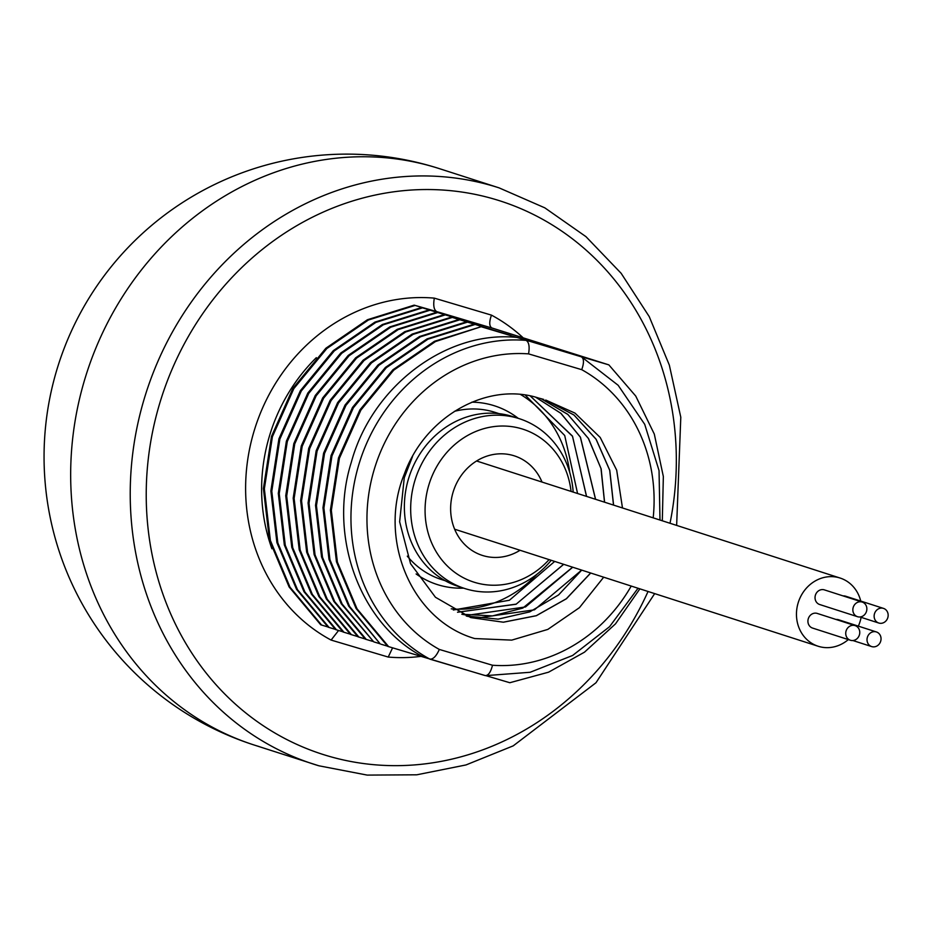 <?xml version="1.0" encoding="UTF-8"?>
<svg xmlns="http://www.w3.org/2000/svg" width="930" height="930" viewBox="0 0 930 930"><rect width="100%" height="100%" fill="white"/><g stroke="black" fill="none" stroke-linecap="round" stroke-linejoin="round"><path stroke-width="1.4" d="M569.764 472.545A115.029 103.823 107.8 0 0 520.661 394.553M451.259 608.836A115.029 103.823 107.8 0 0 537.04 574.182M604.581 502.2L601.14 468.848L588.516 438.565L567.753 414.338L541.167 398.714M412.583 456.374L404.259 477.788L399.633 521.788L410.549 563.673L435.449 597.258L470.743 617.59L503.386 622.217L536.331 615.718L566.405 598.769L590.724 573.02M541.155 398.703L567.858 414.466L588.365 438.414L601.001 468.546L604.512 502.177M595.584 499.305L580.425 437.193L561.046 413.432L535.692 397.238L560.813 413.269L580.355 437.17L595.514 499.282M586.574 496.411L572.462 436.1L530.321 395.982M530.274 395.971L572.531 436.321L586.505 496.388M577.577 493.505L564.708 435.507L525.276 395.111M613.591 505.106L609.766 470.289L596.13 439.262L574.066 415.059L545.759 400.063L574.984 413.094L600.21 437.46L616.683 470.162L622.484 507.966M603.686 577.193L579.425 607.674L547.817 629.412L511.756 640.119L474.707 638.55C410.804 619.985 377.743 538.214 404.364 473.998C425.452 415.431 488.599 381.428 538.819 398.121A115.029 103.823 107.8 0 1 543.771 399.447M461.885 614.253L467.488 615.288L525.52 606.941L572.717 567.219M581.645 570.102L534.448 609.824L476.416 618.171L466.256 616.02L498.12 619.136L529.716 611.894L558.593 594.921L581.715 570.125M470.743 617.59L503.328 622.193L536.261 615.695L566.335 598.746L590.643 572.996M613.521 505.083L609.696 470.266L596.06 439.239L573.996 415.036L545.689 400.04M572.636 567.195L522.788 608.092L492.528 615.916L461.838 614.23M457.548 612.242L516.08 604.244L563.708 564.324M563.638 564.301L516.208 604.128L457.525 612.219M554.71 561.418L509.408 600.257L453.305 610.01M491.563 327.86L608.848 364.874L579.134 356.097L581.657 356.957L618.159 385.287L644.711 424.324L659.044 470.58L659.986 520.044M388.635 646.652L357.027 608.801L337.381 562.057L331.347 510.419L339.404 458.304L360.852 410.153L393.809 370.117L435.414 341.589L481.159 326.709L434.484 341.287L392.879 369.815L359.922 409.863L338.474 458.002L330.406 510.117L336.451 561.767L356.097 608.511L387.705 646.362L423.999 657.243C360.48 625.262 327.674 536.645 351.331 462.222C371.919 386.299 446.516 330.022 516.952 337.439L581.273 356.795C584.028 358.445 584.18 362.747 581.727 369.675A157.403 142.069 -72.2 0 1 653.186 517.859M429.951 659.161L485.541 675.645L530.147 672.274L572.636 655.464L609.58 626.669L638.027 588.248M485.042 675.54C488.215 675.796 490.703 672.367 492.493 665.241A157.403 142.069 -72.2 0 0 631.226 586.063M481.159 326.709L510.872 335.474L451.375 317.13L481.089 325.895L422.534 307.842L451.317 316.305L414.164 305.145L436.763 311.62A169.516 152.997 107.8 0 0 435.914 311.55M474.637 324.617L427.974 339.183L386.357 367.71L353.4 407.759L331.964 455.898L323.896 508.024L329.929 559.662L349.587 606.407L380.254 643.955L348.657 606.104L328.999 559.36L322.966 507.722L331.034 455.607L352.47 407.456L385.427 367.42L427.044 338.892L473.707 324.314M467.197 322.222L420.523 336.788L378.917 365.316L345.96 405.364L324.524 453.503L316.456 505.629L322.489 557.268L342.135 604.012L373.744 641.863L341.205 603.71L321.559 556.965L315.526 505.327L323.582 453.201L345.03 405.062L377.987 365.013L419.593 336.486L466.267 321.92M608.848 364.874L635.748 396.075L654.302 434.077L663.346 476.52L662.311 520.788M639.875 588.841L615.497 623.867L584.482 652.174L548.584 672.181L509.826 682.725L485.96 675.668M414.164 305.145L367.49 319.711L325.872 348.239L292.927 388.287L271.479 436.426L263.411 488.552L269.456 540.191L289.102 586.935L320.711 624.786L327.906 626.96M421.604 307.539L374.93 322.106L333.324 350.633L300.367 390.681L278.919 438.821L270.863 490.947L276.896 542.585L296.542 589.329L328.15 627.18L335.346 629.354M429.044 309.934L382.381 324.512L340.764 353.028L307.807 393.076L286.37 441.227L278.303 493.342L284.336 544.98L303.994 591.724L335.591 629.575L342.786 631.761M436.496 312.329L389.821 326.907L348.204 355.434L315.258 395.483L293.81 443.622L285.743 495.737L291.788 547.375L311.434 594.119L343.042 631.981L350.238 634.155M443.936 314.724L397.261 329.301L355.655 357.829L322.698 397.877L301.25 446.016L293.194 498.131L299.228 549.781L318.874 596.525L350.482 634.376L357.678 636.55M451.375 317.13L404.713 331.696L363.095 360.224L330.138 400.272L308.702 448.411L300.634 500.538L306.668 552.176L326.325 598.92L357.922 636.771L365.118 638.945M458.827 319.525L412.153 334.091L370.535 362.619L337.59 402.667L316.142 450.806L308.074 502.932L314.119 554.571L333.765 601.315L365.374 639.166L372.57 641.34M373.744 641.863L380.01 643.746M381.195 644.258L387.45 646.141M423.999 657.243L485.088 675.552M439.332 649.442A157.403 142.069 -72.2 0 1 374.348 469.057A157.403 142.069 -72.2 0 1 528.566 353.877C529.786 346.565 528.961 342.077 526.089 340.38A169.516 152.997 -72.2 0 0 358.91 464.349A169.516 152.997 -72.2 0 0 429.858 659.126C433.148 659.417 436.31 656.185 439.332 649.442L492.493 665.241M516.952 337.439L482.089 327.011M366.304 639.468L334.695 601.617L315.049 554.873L309.016 503.235L317.072 451.108L338.52 402.969L371.477 362.921L413.083 334.393L459.757 319.815M358.864 637.073L327.255 599.222L307.598 552.478L301.564 500.828L309.632 448.713L331.068 400.574L364.025 360.526L405.643 331.998L452.305 317.421M351.412 634.667L319.804 596.816L300.158 550.072L294.124 498.434L302.192 446.319L323.628 398.168L356.585 358.131L398.191 329.604L444.866 315.026M343.972 632.272L312.364 594.421L292.718 547.677L286.684 496.039L294.74 443.912L316.188 395.773L349.145 355.725L390.751 327.197L437.425 312.631M336.532 629.877L304.924 592.026L285.266 545.282L279.233 493.644L287.3 441.518L308.737 393.378L341.694 353.33L383.311 324.803L429.974 310.236M329.081 627.483L297.472 589.632L277.826 542.888L271.793 491.249L279.86 439.123L301.297 390.984L334.254 350.936L375.86 322.408L422.534 307.842M321.641 625.088L290.032 587.237L270.386 540.493L264.353 488.843L272.409 436.728L293.857 388.589L326.814 348.541L368.42 320.013L415.094 305.435M434.322 298.135C433.078 305.435 433.892 309.934 436.763 311.62L491.947 328.034C489.203 326.372 489.041 322.082 491.459 315.13L434.322 298.135A181.617 163.924 107.8 0 0 254.146 430.869A181.617 163.924 107.8 0 0 331.092 640.073L388.228 657.057A181.617 163.924 107.8 0 0 421.046 656.359M338.578 630.494L331.092 640.073M392.588 647.838L388.228 657.057M259.272 746.604A302.703 273.199 107.8 0 1 253.983 744.965A302.703 302.703 0 0 1 57.602 367.292A302.703 302.703 0 0 1 439.541 168.69A302.703 273.199 -72.2 0 0 434.252 167.051A302.703 273.199 107.8 0 0 85.781 376.011A302.703 273.199 107.8 0 0 253.983 744.965A302.703 273.199 107.8 0 1 85.781 376.011A302.703 273.199 107.8 0 1 434.252 167.051A302.703 273.199 -72.2 0 1 439.541 168.69L499.096 187.872A302.703 273.199 -72.2 0 0 493.807 186.232A302.703 273.199 -72.2 0 0 145.336 395.192A302.703 273.199 -72.2 0 0 313.538 764.135A302.703 273.199 -72.2 0 0 318.827 765.774M520.056 550.269A52.278 47.186 107.8 0 1 467.232 546.875A52.278 47.186 107.8 0 1 453.084 492.179A52.278 47.186 -72.2 0 1 496.178 454.084A52.278 47.186 -72.2 0 1 542.016 482.054M571.055 491.4A80.306 72.482 -72.2 0 0 505.734 426.091A80.306 72.482 -72.2 0 0 428.846 484.96A80.306 72.482 107.8 0 0 459.176 575.345A80.306 72.482 107.8 0 0 549.084 559.616M464.686 588.492L458.385 586.47A89.187 80.492 107.8 0 1 408.561 478.625A89.187 80.492 -72.2 0 1 513.058 416.675L519.359 418.698A89.187 80.492 -72.2 0 0 414.861 480.647A89.187 80.492 107.8 0 0 464.686 588.492A89.187 80.492 107.8 0 0 551.211 560.302M519.359 418.698A89.187 80.492 -72.2 0 1 573.171 492.086M860.738 601.059A35.828 32.341 107.8 0 0 840.115 578.042A35.828 32.341 107.8 0 0 798.138 602.931A35.828 32.341 107.8 0 0 818.144 646.245A35.828 32.341 107.8 0 0 848.323 639.584M858.344 626.134A35.828 32.341 107.8 0 0 860.122 621.368A35.828 32.341 107.8 0 0 861.122 617.334M817.423 613.486A7.684 6.94 107.8 0 0 817.284 613.44A7.684 6.94 107.8 0 0 817.156 613.393A7.684 6.94 107.8 0 0 808.298 618.706A7.684 6.94 107.8 0 0 812.576 628.076A7.684 6.94 107.8 0 0 812.704 628.122M824.538 589.934A7.684 6.94 107.8 0 0 824.399 589.887A7.684 6.94 107.8 0 0 824.259 589.841A7.684 6.94 107.8 0 0 815.412 595.154A7.684 6.94 107.8 0 0 819.69 604.523A7.684 6.94 107.8 0 0 819.818 604.57M845.823 596.258A7.684 6.94 107.8 0 0 845.684 596.211A7.684 6.94 107.8 0 0 845.556 596.177A7.684 6.94 107.8 0 0 843.196 595.932M838.709 619.81A7.684 6.94 107.8 0 0 838.569 619.764A7.684 6.94 107.8 0 0 838.442 619.729A7.684 6.94 107.8 0 0 836.082 619.485M854.972 625.576A7.684 6.94 107.8 0 0 846.114 630.877A7.684 6.94 107.8 0 0 850.392 640.247A7.684 6.94 107.8 0 0 850.52 640.293A7.684 6.94 107.8 0 0 859.378 634.981A7.684 6.94 107.8 0 0 855.1 625.611A7.684 6.94 107.8 0 0 854.972 625.576M862.075 602.024A7.684 6.94 107.8 0 0 853.229 607.325A7.684 6.94 107.8 0 0 857.507 616.695A7.684 6.94 107.8 0 0 857.634 616.741A7.684 6.94 107.8 0 0 866.481 611.429A7.684 6.94 107.8 0 0 862.215 602.059A7.684 6.94 107.8 0 0 862.075 602.024M883.361 608.348A7.684 6.94 107.8 0 0 874.514 613.661A7.684 6.94 107.8 0 0 878.792 623.03A7.684 6.94 107.8 0 0 878.92 623.065A7.684 6.94 107.8 0 0 887.778 617.764A7.684 6.94 107.8 0 0 883.5 608.394A7.684 6.94 107.8 0 0 883.361 608.348M876.258 631.9A7.684 6.94 107.8 0 0 867.399 637.213A7.684 6.94 107.8 0 0 871.677 646.583A7.684 6.94 107.8 0 0 871.805 646.617A7.684 6.94 107.8 0 0 880.663 641.316A7.684 6.94 107.8 0 0 876.386 631.947A7.684 6.94 107.8 0 0 876.258 631.9M499.073 413.652L495.248 412.42A87.78 79.224 107.8 0 0 454.363 411.362M518.266 418.349A93.837 84.688 107.8 0 0 471.87 402.167M416.105 573.961A93.837 84.688 107.8 0 0 463.593 588.144M407.305 556.163A87.78 79.224 107.8 0 0 441.448 579.529L445.272 580.762M467.488 615.288L467.546 616.358M581.727 369.675L528.566 353.877M316.34 357.666A169.516 152.997 107.8 0 0 271.92 548.758M648.047 591.48A290.59 262.272 -72.2 0 1 327.29 755.776A290.59 262.272 -72.2 0 1 159.867 402.841A290.59 262.272 -72.2 0 1 495.26 199.415A290.59 262.272 -72.2 0 1 670.007 523.264M522.707 337.381A181.617 163.924 107.8 0 0 491.459 315.13M253.983 744.965L318.874 765.785L367.211 775.097L416.779 774.806L465.976 764.948L513.209 745.86L595.967 682.771L654.673 593.619M676.645 525.404L680.795 417.245L669.344 365.13L649.245 316.63L621.159 273.315L585.958 236.65L544.817 207.843L499.096 187.872M454.631 529.205L818.144 646.245M476.59 460.989L840.115 578.042M812.576 628.076L850.392 640.247M817.284 613.44L855.1 625.611M819.69 604.523L857.507 616.695M824.399 589.887L862.215 602.059M859.994 616.974L878.792 623.03M845.684 596.211L883.5 608.394M852.88 640.526L871.677 646.583M838.569 619.764L876.386 631.947"/></g></svg>
